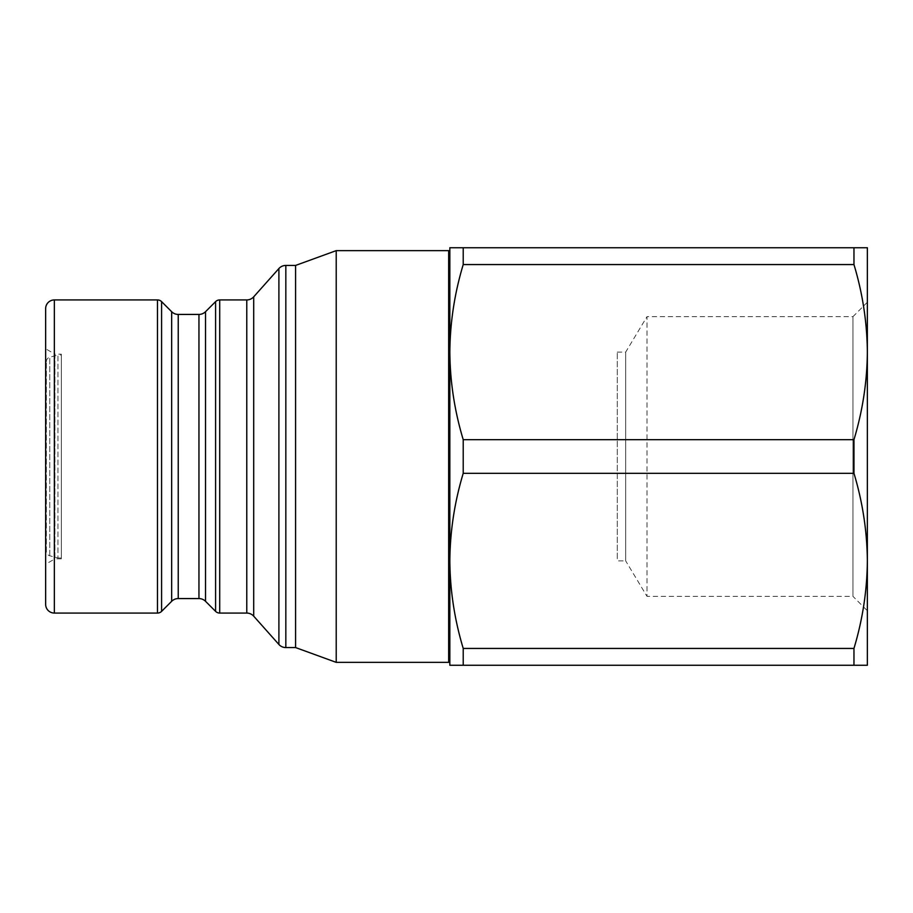 <?xml version="1.0" encoding="UTF-8"?>
<svg xmlns="http://www.w3.org/2000/svg" width="913" height="913" viewBox="0 0 913 913"><rect width="100%" height="100%" fill="white"/><g stroke="black" fill="none" stroke-linecap="round" stroke-linejoin="round"><path stroke-width="0.68" stroke-dasharray="4.57 3.42" d="M617.291 352.121L625.679 352.121L646.997 316.651L646.997 596.349L625.679 560.879L625.679 352.121L625.679 560.879L617.291 560.879L617.291 352.121L617.291 560.879M867.35 302.249L852.947 316.651L852.947 596.349L646.997 596.349L646.997 316.651L852.947 316.651L852.947 596.349L867.35 610.751M853.963 247.743L853.963 264.565L463.222 264.565L463.222 247.743L867.35 247.743L867.35 665.257L463.222 665.257L463.222 648.435L853.963 648.435L853.963 665.257M463.222 473.322L463.222 439.678C454.537 410.861 450.075 381.68 449.835 352.121L449.835 560.879C450.086 531.24 454.56 502.059 463.222 473.322L853.963 473.322C862.637 502.139 867.11 531.32 867.35 560.879C867.088 590.517 862.625 619.71 853.963 648.435M448.671 641.679L448.671 271.321L448.671 641.679M61.331 354.153L61.331 558.847L61.331 354.153L54.928 354.153L54.928 558.847L45.65 564.211L45.65 348.789L45.65 564.211M61.331 558.847L54.928 558.847L54.928 354.153L45.65 348.789M46.346 551.315L46.346 361.685L46.346 551.315A4.633 4.633 0 0 0 49.781 555.789L57.941 557.98L57.941 355.02L61.331 355.02L61.331 557.98L61.331 355.02M46.346 361.685A4.633 4.633 0 0 1 49.781 357.211L57.941 355.02L57.941 557.98L61.331 557.98M45.65 308.628L45.65 604.372M295.584 265.432L295.584 647.568M336.212 250.641L336.212 662.359M448.671 250.641L448.671 662.359M449.835 641.577L449.835 271.423M853.963 264.565C862.637 293.381 867.11 322.563 867.35 352.121C867.088 381.76 862.625 410.941 853.963 439.678L853.963 473.322M463.222 439.678L853.963 439.678M463.222 648.435C454.537 619.619 450.075 590.437 449.835 560.879L449.835 665.257L463.222 665.257M463.222 247.743L449.835 247.743L449.835 352.121C450.086 322.483 454.56 293.29 463.222 264.565M449.835 352.121L449.835 560.879M253.7 616.172L253.7 296.828M246.772 299.932L246.772 613.068M205.516 601.29L205.516 311.71M198.954 314.426L198.954 598.574M178.229 598.574L178.229 314.426M171.667 311.71L171.667 601.29M49.781 555.789L49.781 357.211L49.781 555.789M54.346 613.068L54.346 299.932M157.481 299.932L157.481 613.068M161.59 611.368L161.59 301.632M215.594 301.632L215.594 611.368M219.702 613.068L219.702 299.932M278.899 268.536L278.899 644.464M285.826 647.568L285.826 265.432"/><path stroke-width="1.37" d="M867.35 302.249L867.35 352.121L867.35 302.249M853.963 665.257L853.963 648.435L463.222 648.435L463.222 665.257L867.35 665.257L867.35 247.743L463.222 247.743L463.222 264.565L853.963 264.565L853.963 247.743M448.671 271.321L449.835 271.423L449.835 352.121C450.086 381.76 454.56 410.941 463.222 439.678L853.963 439.678C862.637 410.861 867.11 381.68 867.35 352.121C867.088 322.483 862.625 293.29 853.963 264.565M463.222 439.678L463.222 473.322C454.537 502.139 450.075 531.32 449.835 560.879L449.835 641.577L448.671 641.679M448.671 662.359L448.671 250.641L336.212 250.641L336.212 662.359L448.671 662.359M336.212 662.359L295.584 647.568L295.584 265.432L336.212 250.641M295.584 265.432L285.826 265.432L285.826 647.568L295.584 647.568M157.481 613.068L157.481 299.932L54.346 299.932L54.346 613.068L157.481 613.068A5.798 5.798 0 0 0 161.59 611.368L171.667 601.29A9.278 9.278 0 0 1 178.229 598.574L198.954 598.574A9.278 9.278 0 0 1 205.516 601.29L215.594 611.368A5.798 5.798 0 0 0 219.702 613.068L246.772 613.068A9.278 9.278 0 0 1 253.7 616.172L278.899 644.464A9.278 9.278 0 0 0 285.826 647.568M246.772 613.068L246.772 299.932A9.278 9.278 0 0 0 253.7 296.828L278.899 268.536A9.278 9.278 0 0 1 285.826 265.432M246.772 299.932L219.702 299.932L219.702 613.068M198.954 598.574L198.954 314.426A9.278 9.278 0 0 0 205.516 311.71L215.594 301.632A5.798 5.798 0 0 1 219.702 299.932M198.954 314.426L178.229 314.426L178.229 598.574M171.667 601.29L171.667 311.71A9.278 9.278 0 0 0 178.229 314.426M171.667 311.71L161.59 301.632L161.59 611.368M157.481 299.932A5.798 5.798 0 0 1 161.59 301.632M54.346 299.932A8.696 8.696 0 0 0 45.65 308.628L45.65 604.372A8.696 8.696 0 0 0 54.346 613.068M853.963 648.435C862.637 619.619 867.11 590.437 867.35 560.879C867.088 531.24 862.625 502.059 853.963 473.322L853.963 439.678M463.222 264.565C454.537 293.381 450.075 322.563 449.835 352.121L449.835 247.743L463.222 247.743M463.222 473.322L853.963 473.322M463.222 665.257L449.835 665.257L449.835 560.879C450.086 590.517 454.56 619.71 463.222 648.435M449.835 560.879L449.835 352.121M278.899 644.464L278.899 268.536M253.7 296.828L253.7 616.172M215.594 611.368L215.594 301.632M205.516 311.71L205.516 601.29"/></g></svg>
